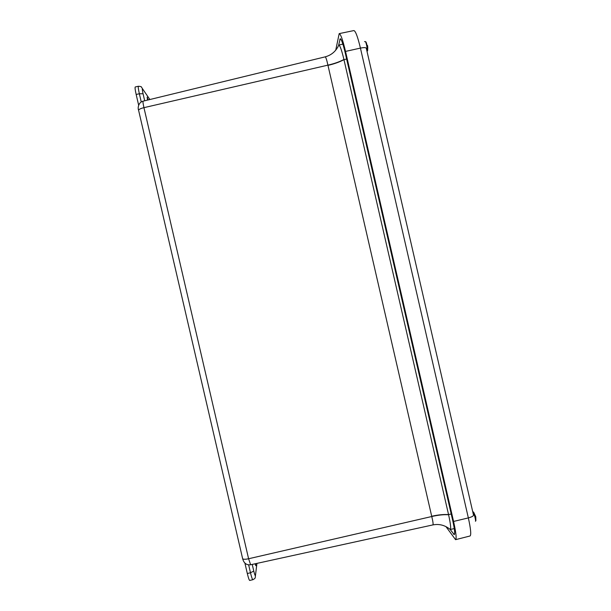 <?xml version="1.0" encoding="UTF-8"?>
<svg xmlns="http://www.w3.org/2000/svg" width="611" height="611" viewBox="0 0 611 611"><rect width="100%" height="100%" fill="white"/><g stroke="black" fill="none" stroke-linecap="round" stroke-linejoin="round"><path stroke-width="0.92" d="M255.704 563.655L255.788 565.656L255.07 563.793M147.511 100.097L147.136 97.172L148.221 99.929M244.904 563.113L247.318 573.523C248.387 577.975 249.189 580.282 249.731 580.45L252.878 579.709C254.512 578.877 255.306 578.121 255.276 577.448L255.474 575.394C255.245 576.204 254.68 574.76 253.779 571.064L252.236 564.411M144.692 100.784L143.066 93.773C142.241 90.016 142.096 88.412 142.646 88.962L141.462 87.121C141.615 86.709 140.599 86.418 138.414 86.25L135.252 86.968C134.832 87.373 135.13 89.87 136.161 94.468L138.659 105.207M337.639 47.444L338.822 45.084C340.014 45.443 341.709 50.239 343.924 59.481L448.589 514.752C450.574 523.764 451.124 528.675 450.238 529.485L448.734 528.294M448.589 514.752C443.769 514.454 438.163 515.042 431.763 516.516C432.993 521.649 433.375 524.444 432.893 524.91L432.893 524.91C439.263 523.688 445.045 525.216 450.238 529.485L454.279 528.599M343.924 59.481C339.685 61.772 334.347 63.659 327.916 65.14L431.763 516.516L248.593 558.752C245.401 559.432 243.422 559.432 242.659 558.752L242.62 558.607M143.127 101.166L325.182 56.854C325.839 57.075 326.748 59.832 327.916 65.14L143.944 107.658C143.058 103.702 142.783 101.533 143.127 101.166C138.689 102.205 137.483 107.589 138.567 110.171C138.972 109.285 140.767 108.445 143.944 107.658L248.593 558.752L250.647 564.763L432.893 524.91M325.182 56.854C331.475 55.15 336.019 51.225 338.822 45.084L342.878 44.099M338.639 45.206L340.182 38.722C341.366 39.058 343.046 43.755 345.207 52.829L452.644 520.228C454.607 529.073 455.134 533.892 454.24 534.671L450.192 529.493M335.737 50.171L339.189 33.62C340.686 34.033 342.794 39.967 345.528 51.416L453.568 521.45C456.043 532.624 456.707 538.696 455.577 539.666L445.946 526.613M367.746 46.742L367.532 45.474M367.012 51.248L367.478 50.85C368.158 50.667 366.753 42.732 365.874 41.853L365.401 41.647C366.356 42.571 367.891 51.347 367.081 51.255L366.99 51.286M475.694 516.616L473.777 512.469M475.877 520.144L475.74 516.608M475.427 521.275L475.763 520.878C476.481 520.641 474.197 512.094 473.388 511.98L472.891 511.781C473.746 511.858 476.206 521.068 475.427 521.275M248.654 564.87L250.487 572.774L247.318 573.523M138.598 110.293L242.659 558.752C243.881 563.266 246.546 565.267 250.647 564.763M136.161 94.468L139.354 93.743L141.256 101.961M143.066 93.773L139.354 93.743C138.323 89.153 138.01 86.647 138.414 86.25M142.646 88.962L149.863 99.524M256.933 563.388L255.474 575.394M252.878 579.709C252.351 579.541 251.556 577.227 250.487 572.774L253.779 571.064M451.208 513.973L448.55 514.592C443.731 514.263 438.11 514.821 431.702 516.264M346.636 59.03L343.962 59.649C339.724 61.955 334.393 63.872 327.97 65.4M453.431 534.045L454.645 533.731M339.189 33.62L353.876 30.573C355.526 30.94 357.71 36.782 360.429 48.101C364.263 47.352 366.233 47.482 366.348 48.49L473.441 514.836C473.8 515.875 472.097 516.898 468.347 517.907C470.776 528.95 471.341 534.976 470.05 535.984L455.577 539.666M345.528 51.416L360.429 48.101L468.347 517.907L453.568 521.45M339.747 39.524L340.9 39.287M364.523 41.632L365.172 41.563M367.646 50.071L367.784 47.421"/></g></svg>
